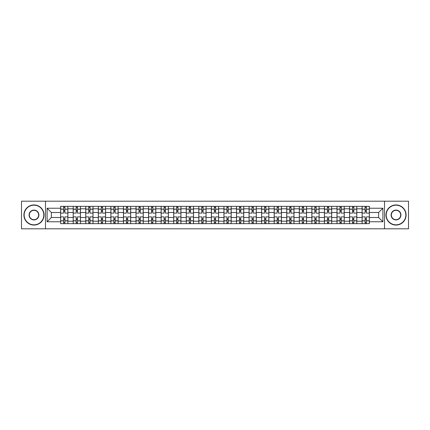 <?xml version="1.0" encoding="UTF-8"?>
<svg xmlns="http://www.w3.org/2000/svg" width="430" height="430" viewBox="0 0 430 430"><rect width="100%" height="100%" fill="white"/><g stroke="black" fill="none" stroke-linecap="round" stroke-linejoin="round"><path stroke-width="0.64" d="M384.506 228.808L408.5 228.808L408.5 201.192L21.5 201.192L21.5 228.808L384.506 228.808L384.506 201.192M73.197 223.654L73.197 208.797L67.881 208.797L67.881 223.654M67.881 208.797L67.881 206.346M73.197 208.797L73.197 206.346M80.442 206.346L80.442 223.654M85.758 223.654L85.758 206.346M93.004 206.346L93.004 223.654M98.319 223.654L98.319 206.346M105.565 206.346L105.565 223.654M110.881 223.654L110.881 206.346M118.132 206.346L118.132 223.654M123.442 223.654L123.442 206.346M130.693 206.346L130.693 223.654M136.004 223.654L136.004 206.346M143.254 206.346L143.254 223.654M148.565 223.654L148.565 206.346M155.816 206.346L155.816 223.654M161.132 223.654L161.132 206.346M168.377 206.346L168.377 223.654M173.693 223.654L173.693 206.346M180.939 206.346L180.939 223.654M186.254 223.654L186.254 206.346M193.5 206.346L193.5 223.654M198.816 223.654L198.816 206.346M206.061 206.346L206.061 223.654M211.377 223.654L211.377 206.346M218.623 206.346L218.623 223.654M223.939 223.654L223.939 206.346M231.184 206.346L231.184 223.654M236.5 223.654L236.5 206.346M243.745 206.346L243.745 223.654M249.061 223.654L249.061 206.346M256.307 206.346L256.307 223.654M261.623 223.654L261.623 206.346M268.868 206.346L268.868 223.654M274.184 223.654L274.184 206.346M281.435 206.346L281.435 223.654M286.745 223.654L286.745 206.346M293.996 206.346L293.996 223.654M299.307 223.654L299.307 206.346M306.558 206.346L306.558 223.654M311.868 223.654L311.868 206.346M319.119 206.346L319.119 223.654M324.435 223.654L324.435 206.346M331.68 206.346L331.68 223.654M336.996 223.654L336.996 206.346M344.242 206.346L344.242 223.654M349.558 223.654L349.558 206.346M356.803 206.346L356.803 223.654M362.119 223.654L362.119 206.346M362.119 217.494L356.803 217.494M349.558 217.494L344.242 217.494M336.996 217.494L331.68 217.494M324.435 217.494L319.119 217.494M311.868 217.494L306.558 217.494M299.307 217.494L293.996 217.494M286.745 217.494L281.435 217.494M274.184 217.494L268.868 217.494M261.623 217.494L256.307 217.494M249.061 217.494L243.745 217.494M236.5 217.494L231.184 217.494M223.939 217.494L218.623 217.494M211.377 217.494L206.061 217.494M198.816 217.494L193.5 217.494M186.254 217.494L180.939 217.494M173.693 217.494L168.377 217.494M161.132 217.494L155.816 217.494M148.565 217.494L143.254 217.494M136.004 217.494L130.693 217.494M123.442 217.494L118.132 217.494M110.881 217.494L105.565 217.494M98.319 217.494L93.004 217.494M85.758 217.494L80.442 217.494M73.197 217.494L67.881 217.494M362.119 212.506L356.803 212.506M349.558 212.506L344.242 212.506M336.996 212.506L331.68 212.506M324.435 212.506L319.119 212.506M311.868 212.506L306.558 212.506M299.307 212.506L293.996 212.506M286.745 212.506L281.435 212.506M274.184 212.506L268.868 212.506M261.623 212.506L256.307 212.506M249.061 212.506L243.745 212.506M236.5 212.506L231.184 212.506M223.939 212.506L218.623 212.506M211.377 212.506L206.061 212.506M198.816 212.506L193.5 212.506M186.254 212.506L180.939 212.506M173.693 212.506L168.377 212.506M161.132 212.506L155.816 212.506M148.565 212.506L143.254 212.506M136.004 212.506L130.693 212.506M123.442 212.506L118.132 212.506M110.881 212.506L105.565 212.506M98.319 212.506L93.004 212.506M85.758 212.506L80.442 212.506M73.197 212.506L67.881 212.506M51.374 217.494L60.635 217.494L60.635 212.506L51.374 212.506L51.374 217.494L47.106 221.762L47.106 208.238L60.635 208.238L60.635 212.506M369.365 212.506L369.365 217.494L378.626 217.494L378.626 212.506L369.365 212.506L369.365 206.346L60.635 206.346L60.635 208.238M369.365 208.238L382.894 208.238L382.894 221.762L369.365 221.762L369.365 217.494M60.635 217.494L60.635 223.654L369.365 223.654L369.365 221.762M60.635 221.762L47.106 221.762M45.494 228.808L45.494 201.192M64.903 222.45L63.613 222.45M63.613 207.55L64.903 207.55M77.465 222.45L76.174 222.45M76.174 207.55L77.465 207.55M90.026 222.45L88.736 222.45M88.736 207.55L90.026 207.55M102.587 222.45L101.297 222.45M101.297 207.55L102.587 207.55M115.149 222.45L113.864 222.45M113.864 207.55L115.149 207.55M127.71 222.45L126.425 222.45M126.425 207.55L127.71 207.55M140.271 222.45L138.987 222.45M138.987 207.55L140.271 207.55M152.833 222.45L151.548 222.45M151.548 207.55L152.833 207.55M165.4 222.45L164.109 222.45M164.109 207.55L165.4 207.55M177.961 222.45L176.671 222.45M176.671 207.55L177.961 207.55M190.522 222.45L189.232 222.45M189.232 207.55L190.522 207.55M203.084 222.45L201.794 222.45M201.794 207.55L203.084 207.55M215.645 222.45L214.355 222.45M214.355 207.55L215.645 207.55M228.206 222.45L226.916 222.45M226.916 207.55L228.206 207.55M240.768 222.45L239.478 222.45M239.478 207.55L240.768 207.55M253.329 222.45L252.039 222.45M252.039 207.55L253.329 207.55M265.89 222.45L264.6 222.45M264.6 207.55L265.89 207.55M278.452 222.45L277.167 222.45M277.167 207.55L278.452 207.55M291.013 222.45L289.729 222.45M289.729 207.55L291.013 207.55M303.575 222.45L302.29 222.45M302.29 207.55L303.575 207.55M316.136 222.45L314.851 222.45M314.851 207.55L316.136 207.55M328.703 222.45L327.413 222.45M327.413 207.55L328.703 207.55M341.264 222.45L339.974 222.45M339.974 207.55L341.264 207.55M353.825 222.45L352.535 222.45M352.535 207.55L353.825 207.55M366.387 222.45L365.097 222.45M365.097 207.55L366.387 207.55M47.106 208.238L51.374 212.506M378.626 217.494L382.894 221.762M378.626 212.506L382.894 208.238M67.843 223.654L67.843 213.108L64.903 213.108L64.903 206.346M63.613 206.346L63.613 213.108L60.673 213.108L60.673 206.346M67.843 213.108L67.843 206.346M60.673 223.654L60.673 216.892L63.613 216.892L63.613 223.654M64.903 223.654L64.903 216.892L67.843 216.892M63.613 211.334L64.903 211.334M60.673 216.892L60.673 213.108M64.903 218.666L63.613 218.666M64.903 222.611L63.613 222.611M63.613 219.708L64.903 219.708M64.903 210.291L63.613 210.291M63.613 207.389L64.903 207.389M80.405 223.654L80.405 213.108L77.465 213.108L77.465 206.346M76.174 206.346L76.174 213.108L73.234 213.108L73.234 206.346M80.405 213.108L80.405 206.346M73.234 223.654L73.234 216.892L76.174 216.892L76.174 223.654M77.465 223.654L77.465 216.892L80.405 216.892M76.174 211.334L77.465 211.334M73.234 216.892L73.234 213.108M77.465 218.666L76.174 218.666M77.465 222.611L76.174 222.611M76.174 219.708L77.465 219.708M77.465 210.291L76.174 210.291M76.174 207.389L77.465 207.389M92.966 223.654L92.966 213.108L90.026 213.108L90.026 206.346M88.736 206.346L88.736 213.108L85.801 213.108L85.801 206.346M92.966 213.108L92.966 206.346M85.801 223.654L85.801 216.892L88.736 216.892L88.736 223.654M90.026 223.654L90.026 216.892L92.966 216.892M88.736 211.334L90.026 211.334M85.801 216.892L85.801 213.108M90.026 218.666L88.736 218.666M90.026 222.611L88.736 222.611M88.736 219.708L90.026 219.708M90.026 210.291L88.736 210.291M88.736 207.389L90.026 207.389M105.527 223.654L105.527 213.108L102.587 213.108L102.587 206.346M101.297 206.346L101.297 213.108L98.362 213.108L98.362 206.346M105.527 213.108L105.527 206.346M98.362 223.654L98.362 216.892L101.297 216.892L101.297 223.654M102.587 223.654L102.587 216.892L105.527 216.892M101.297 211.334L102.587 211.334M98.362 216.892L98.362 213.108M102.587 218.666L101.297 218.666M102.587 222.611L101.297 222.611M101.297 219.708L102.587 219.708M102.587 210.291L101.297 210.291M101.297 207.389L102.587 207.389M118.089 223.654L118.089 213.108L115.149 213.108L115.149 206.346M113.864 206.346L113.864 213.108L110.924 213.108L110.924 206.346M118.089 213.108L118.089 206.346M110.924 223.654L110.924 216.892L113.864 216.892L113.864 223.654M115.149 223.654L115.149 216.892L118.089 216.892M113.864 211.334L115.149 211.334M110.924 216.892L110.924 213.108M115.149 218.666L113.864 218.666M115.149 222.611L113.864 222.611M113.864 219.708L115.149 219.708M115.149 210.291L113.864 210.291M113.864 207.389L115.149 207.389M130.65 223.654L130.65 213.108L127.71 213.108L127.71 206.346M126.425 206.346L126.425 213.108L123.485 213.108L123.485 206.346M130.65 213.108L130.65 206.346M123.485 223.654L123.485 216.892L126.425 216.892L126.425 223.654M127.71 223.654L127.71 216.892L130.65 216.892M126.425 211.334L127.71 211.334M123.485 216.892L123.485 213.108M127.71 218.666L126.425 218.666M127.71 222.611L126.425 222.611M126.425 219.708L127.71 219.708M127.71 210.291L126.425 210.291M126.425 207.389L127.71 207.389M33.981 224.825A9.825 9.825 0 0 0 43.806 215A9.825 9.825 0 0 0 33.981 205.174A9.825 9.825 0 0 0 24.155 215A9.825 9.825 0 0 0 33.981 224.825M33.981 204.933A10.067 10.067 0 0 1 44.048 215A10.067 10.067 0 0 1 33.981 225.067A10.067 10.067 0 0 1 23.913 215A10.067 10.067 0 0 1 33.981 204.933M33.981 219.913A4.913 4.913 0 0 1 29.068 215A4.913 4.913 0 0 1 33.981 210.087A4.913 4.913 0 0 1 38.893 215A4.913 4.913 0 0 1 33.981 219.913M33.981 210.329A4.671 4.671 0 0 0 29.31 215A4.671 4.671 0 0 0 33.981 219.671A4.671 4.671 0 0 0 38.652 215A4.671 4.671 0 0 0 33.981 210.329M396.019 224.825A9.825 9.825 0 0 0 405.845 215A9.825 9.825 0 0 0 396.019 205.174A9.825 9.825 0 0 0 386.194 215A9.825 9.825 0 0 0 396.019 224.825M396.019 204.933A10.067 10.067 0 0 1 406.087 215A10.067 10.067 0 0 1 396.019 225.067A10.067 10.067 0 0 1 385.952 215A10.067 10.067 0 0 1 396.019 204.933M396.019 219.913A4.913 4.913 0 0 1 391.106 215A4.913 4.913 0 0 1 396.019 210.087A4.913 4.913 0 0 1 400.932 215A4.913 4.913 0 0 1 396.019 219.913M396.019 210.329A4.671 4.671 0 0 0 391.348 215A4.671 4.671 0 0 0 396.019 219.671A4.671 4.671 0 0 0 400.69 215A4.671 4.671 0 0 0 396.019 210.329M143.212 223.654L143.212 213.108L140.271 213.108L140.271 206.346M138.987 206.346L138.987 213.108L136.047 213.108L136.047 206.346M143.212 213.108L143.212 206.346M136.047 223.654L136.047 216.892L138.987 216.892L138.987 223.654M140.271 223.654L140.271 216.892L143.212 216.892M138.987 211.334L140.271 211.334M136.047 216.892L136.047 213.108M140.271 218.666L138.987 218.666M140.271 222.611L138.987 222.611M138.987 219.708L140.271 219.708M140.271 210.291L138.987 210.291M138.987 207.389L140.271 207.389M155.773 223.654L155.773 213.108L152.833 213.108L152.833 206.346M151.548 206.346L151.548 213.108L148.608 213.108L148.608 206.346M155.773 213.108L155.773 206.346M148.608 223.654L148.608 216.892L151.548 216.892L151.548 223.654M152.833 223.654L152.833 216.892L155.773 216.892M151.548 211.334L152.833 211.334M148.608 216.892L148.608 213.108M152.833 218.666L151.548 218.666M152.833 222.611L151.548 222.611M151.548 219.708L152.833 219.708M152.833 210.291L151.548 210.291M151.548 207.389L152.833 207.389M168.334 223.654L168.334 213.108L165.4 213.108L165.4 206.346M164.109 206.346L164.109 213.108L161.169 213.108L161.169 206.346M168.334 213.108L168.334 206.346M161.169 223.654L161.169 216.892L164.109 216.892L164.109 223.654M165.4 223.654L165.4 216.892L168.334 216.892M164.109 211.334L165.4 211.334M161.169 216.892L161.169 213.108M165.4 218.666L164.109 218.666M165.4 222.611L164.109 222.611M164.109 219.708L165.4 219.708M165.4 210.291L164.109 210.291M164.109 207.389L165.4 207.389M180.896 223.654L180.896 213.108L177.961 213.108L177.961 206.346M176.671 206.346L176.671 213.108L173.731 213.108L173.731 206.346M180.896 213.108L180.896 206.346M173.731 223.654L173.731 216.892L176.671 216.892L176.671 223.654M177.961 223.654L177.961 216.892L180.896 216.892M176.671 211.334L177.961 211.334M173.731 216.892L173.731 213.108M177.961 218.666L176.671 218.666M177.961 222.611L176.671 222.611M176.671 219.708L177.961 219.708M177.961 210.291L176.671 210.291M176.671 207.389L177.961 207.389M193.462 223.654L193.462 213.108L190.522 213.108L190.522 206.346M189.232 206.346L189.232 213.108L186.292 213.108L186.292 206.346M193.462 213.108L193.462 206.346M186.292 223.654L186.292 216.892L189.232 216.892L189.232 223.654M190.522 223.654L190.522 216.892L193.462 216.892M189.232 211.334L190.522 211.334M186.292 216.892L186.292 213.108M190.522 218.666L189.232 218.666M190.522 222.611L189.232 222.611M189.232 219.708L190.522 219.708M190.522 210.291L189.232 210.291M189.232 207.389L190.522 207.389M206.024 223.654L206.024 213.108L203.084 213.108L203.084 206.346M201.794 206.346L201.794 213.108L198.853 213.108L198.853 206.346M206.024 213.108L206.024 206.346M198.853 223.654L198.853 216.892L201.794 216.892L201.794 223.654M203.084 223.654L203.084 216.892L206.024 216.892M201.794 211.334L203.084 211.334M198.853 216.892L198.853 213.108M203.084 218.666L201.794 218.666M203.084 222.611L201.794 222.611M201.794 219.708L203.084 219.708M203.084 210.291L201.794 210.291M201.794 207.389L203.084 207.389M218.585 223.654L218.585 213.108L215.645 213.108L215.645 206.346M214.355 206.346L214.355 213.108L211.415 213.108L211.415 206.346M218.585 213.108L218.585 206.346M211.415 223.654L211.415 216.892L214.355 216.892L214.355 223.654M215.645 223.654L215.645 216.892L218.585 216.892M214.355 211.334L215.645 211.334M211.415 216.892L211.415 213.108M215.645 218.666L214.355 218.666M215.645 222.611L214.355 222.611M214.355 219.708L215.645 219.708M215.645 210.291L214.355 210.291M214.355 207.389L215.645 207.389M231.147 223.654L231.147 213.108L228.206 213.108L228.206 206.346M226.916 206.346L226.916 213.108L223.976 213.108L223.976 206.346M231.147 213.108L231.147 206.346M223.976 223.654L223.976 216.892L226.916 216.892L226.916 223.654M228.206 223.654L228.206 216.892L231.147 216.892M226.916 211.334L228.206 211.334M223.976 216.892L223.976 213.108M228.206 218.666L226.916 218.666M228.206 222.611L226.916 222.611M226.916 219.708L228.206 219.708M228.206 210.291L226.916 210.291M226.916 207.389L228.206 207.389M243.708 223.654L243.708 213.108L240.768 213.108L240.768 206.346M239.478 206.346L239.478 213.108L236.538 213.108L236.538 206.346M243.708 213.108L243.708 206.346M236.538 223.654L236.538 216.892L239.478 216.892L239.478 223.654M240.768 223.654L240.768 216.892L243.708 216.892M239.478 211.334L240.768 211.334M236.538 216.892L236.538 213.108M240.768 218.666L239.478 218.666M240.768 222.611L239.478 222.611M239.478 219.708L240.768 219.708M240.768 210.291L239.478 210.291M239.478 207.389L240.768 207.389M256.269 223.654L256.269 213.108L253.329 213.108L253.329 206.346M252.039 206.346L252.039 213.108L249.104 213.108L249.104 206.346M256.269 213.108L256.269 206.346M249.104 223.654L249.104 216.892L252.039 216.892L252.039 223.654M253.329 223.654L253.329 216.892L256.269 216.892M252.039 211.334L253.329 211.334M249.104 216.892L249.104 213.108M253.329 218.666L252.039 218.666M253.329 222.611L252.039 222.611M252.039 219.708L253.329 219.708M253.329 210.291L252.039 210.291M252.039 207.389L253.329 207.389M268.831 223.654L268.831 213.108L265.89 213.108L265.89 206.346M264.6 206.346L264.6 213.108L261.666 213.108L261.666 206.346M268.831 213.108L268.831 206.346M261.666 223.654L261.666 216.892L264.6 216.892L264.6 223.654M265.89 223.654L265.89 216.892L268.831 216.892M264.6 211.334L265.89 211.334M261.666 216.892L261.666 213.108M265.89 218.666L264.6 218.666M265.89 222.611L264.6 222.611M264.6 219.708L265.89 219.708M265.89 210.291L264.6 210.291M264.6 207.389L265.89 207.389M281.392 223.654L281.392 213.108L278.452 213.108L278.452 206.346M277.167 206.346L277.167 213.108L274.227 213.108L274.227 206.346M281.392 213.108L281.392 206.346M274.227 223.654L274.227 216.892L277.167 216.892L277.167 223.654M278.452 223.654L278.452 216.892L281.392 216.892M277.167 211.334L278.452 211.334M274.227 216.892L274.227 213.108M278.452 218.666L277.167 218.666M278.452 222.611L277.167 222.611M277.167 219.708L278.452 219.708M278.452 210.291L277.167 210.291M277.167 207.389L278.452 207.389M293.953 223.654L293.953 213.108L291.013 213.108L291.013 206.346M289.729 206.346L289.729 213.108L286.788 213.108L286.788 206.346M293.953 213.108L293.953 206.346M286.788 223.654L286.788 216.892L289.729 216.892L289.729 223.654M291.013 223.654L291.013 216.892L293.953 216.892M289.729 211.334L291.013 211.334M286.788 216.892L286.788 213.108M291.013 218.666L289.729 218.666M291.013 222.611L289.729 222.611M289.729 219.708L291.013 219.708M291.013 210.291L289.729 210.291M289.729 207.389L291.013 207.389M306.515 223.654L306.515 213.108L303.575 213.108L303.575 206.346M302.29 206.346L302.29 213.108L299.35 213.108L299.35 206.346M306.515 213.108L306.515 206.346M299.35 223.654L299.35 216.892L302.29 216.892L302.29 223.654M303.575 223.654L303.575 216.892L306.515 216.892M302.29 211.334L303.575 211.334M299.35 216.892L299.35 213.108M303.575 218.666L302.29 218.666M303.575 222.611L302.29 222.611M302.29 219.708L303.575 219.708M303.575 210.291L302.29 210.291M302.29 207.389L303.575 207.389M319.076 223.654L319.076 213.108L316.136 213.108L316.136 206.346M314.851 206.346L314.851 213.108L311.911 213.108L311.911 206.346M319.076 213.108L319.076 206.346M311.911 223.654L311.911 216.892L314.851 216.892L314.851 223.654M316.136 223.654L316.136 216.892L319.076 216.892M314.851 211.334L316.136 211.334M311.911 216.892L311.911 213.108M316.136 218.666L314.851 218.666M316.136 222.611L314.851 222.611M314.851 219.708L316.136 219.708M316.136 210.291L314.851 210.291M314.851 207.389L316.136 207.389M331.637 223.654L331.637 213.108L328.703 213.108L328.703 206.346M327.413 206.346L327.413 213.108L324.473 213.108L324.473 206.346M331.637 213.108L331.637 206.346M324.473 223.654L324.473 216.892L327.413 216.892L327.413 223.654M328.703 223.654L328.703 216.892L331.637 216.892M327.413 211.334L328.703 211.334M324.473 216.892L324.473 213.108M328.703 218.666L327.413 218.666M328.703 222.611L327.413 222.611M327.413 219.708L328.703 219.708M328.703 210.291L327.413 210.291M327.413 207.389L328.703 207.389M344.199 223.654L344.199 213.108L341.264 213.108L341.264 206.346M339.974 206.346L339.974 213.108L337.034 213.108L337.034 206.346M344.199 213.108L344.199 206.346M337.034 223.654L337.034 216.892L339.974 216.892L339.974 223.654M341.264 223.654L341.264 216.892L344.199 216.892M339.974 211.334L341.264 211.334M337.034 216.892L337.034 213.108M341.264 218.666L339.974 218.666M341.264 222.611L339.974 222.611M339.974 219.708L341.264 219.708M341.264 210.291L339.974 210.291M339.974 207.389L341.264 207.389M356.766 223.654L356.766 213.108L353.825 213.108L353.825 206.346M352.535 206.346L352.535 213.108L349.595 213.108L349.595 206.346M356.766 213.108L356.766 206.346M349.595 223.654L349.595 216.892L352.535 216.892L352.535 223.654M353.825 223.654L353.825 216.892L356.766 216.892M352.535 211.334L353.825 211.334M349.595 216.892L349.595 213.108M353.825 218.666L352.535 218.666M353.825 222.611L352.535 222.611M352.535 219.708L353.825 219.708M353.825 210.291L352.535 210.291M352.535 207.389L353.825 207.389M369.327 223.654L369.327 213.108L366.387 213.108L366.387 206.346M365.097 206.346L365.097 213.108L362.157 213.108L362.157 206.346M369.327 213.108L369.327 206.346M362.157 223.654L362.157 216.892L365.097 216.892L365.097 223.654M366.387 223.654L366.387 216.892L369.327 216.892M365.097 211.334L366.387 211.334M362.157 216.892L362.157 213.108M366.387 218.666L365.097 218.666M366.387 222.611L365.097 222.611M365.097 219.708L366.387 219.708M366.387 210.291L365.097 210.291M365.097 207.389L366.387 207.389M349.558 208.797L344.242 208.797M336.996 208.797L331.68 208.797M324.435 208.797L319.119 208.797M311.868 208.797L306.558 208.797M299.307 208.797L293.996 208.797M286.745 208.797L281.435 208.797M274.184 208.797L268.868 208.797M261.623 208.797L256.307 208.797M249.061 208.797L243.745 208.797M236.5 208.797L231.184 208.797M223.939 208.797L218.623 208.797M211.377 208.797L206.061 208.797M198.816 208.797L193.5 208.797M186.254 208.797L180.939 208.797M173.693 208.797L168.377 208.797M161.132 208.797L155.816 208.797M148.565 208.797L143.254 208.797M136.004 208.797L130.693 208.797M123.442 208.797L118.132 208.797M110.881 208.797L105.565 208.797M98.319 208.797L93.004 208.797M85.758 208.797L80.442 208.797M362.119 208.797L356.803 208.797M349.558 221.203L344.242 221.203M336.996 221.203L331.68 221.203M324.435 221.203L319.119 221.203M311.868 221.203L306.558 221.203M299.307 221.203L293.996 221.203M286.745 221.203L281.435 221.203M274.184 221.203L268.868 221.203M261.623 221.203L256.307 221.203M249.061 221.203L243.745 221.203M236.5 221.203L231.184 221.203M223.939 221.203L218.623 221.203M211.377 221.203L206.061 221.203M198.816 221.203L193.5 221.203M186.254 221.203L180.939 221.203M173.693 221.203L168.377 221.203M161.132 221.203L155.816 221.203M148.565 221.203L143.254 221.203M136.004 221.203L130.693 221.203M123.442 221.203L118.132 221.203M110.881 221.203L105.565 221.203M98.319 221.203L93.004 221.203M85.758 221.203L80.442 221.203M73.197 221.203L67.881 221.203M362.119 221.203L356.803 221.203M67.843 209.12L64.903 209.12M63.613 209.12L60.673 209.12M63.613 209.227L60.673 209.227M63.613 220.773L60.673 220.773M63.613 220.88L60.673 220.88M67.843 220.88L64.903 220.88M67.843 209.227L64.903 209.227M67.843 220.773L64.903 220.773M80.405 209.12L77.465 209.12M76.174 209.12L73.234 209.12M76.174 209.227L73.234 209.227M76.174 220.773L73.234 220.773M76.174 220.88L73.234 220.88M80.405 220.88L77.465 220.88M80.405 209.227L77.465 209.227M80.405 220.773L77.465 220.773M92.966 209.12L90.026 209.12M88.736 209.12L85.801 209.12M88.736 209.227L85.801 209.227M88.736 220.773L85.801 220.773M88.736 220.88L85.801 220.88M92.966 220.88L90.026 220.88M92.966 209.227L90.026 209.227M92.966 220.773L90.026 220.773M105.527 209.12L102.587 209.12M101.297 209.12L98.362 209.12M101.297 209.227L98.362 209.227M101.297 220.773L98.362 220.773M101.297 220.88L98.362 220.88M105.527 220.88L102.587 220.88M105.527 209.227L102.587 209.227M105.527 220.773L102.587 220.773M118.089 209.12L115.149 209.12M113.864 209.12L110.924 209.12M113.864 209.227L110.924 209.227M113.864 220.773L110.924 220.773M113.864 220.88L110.924 220.88M118.089 220.88L115.149 220.88M118.089 209.227L115.149 209.227M118.089 220.773L115.149 220.773M130.65 209.12L127.71 209.12M126.425 209.12L123.485 209.12M126.425 209.227L123.485 209.227M126.425 220.773L123.485 220.773M126.425 220.88L123.485 220.88M130.65 220.88L127.71 220.88M130.65 209.227L127.71 209.227M130.65 220.773L127.71 220.773M143.212 209.12L140.271 209.12M138.987 209.12L136.047 209.12M138.987 209.227L136.047 209.227M138.987 220.773L136.047 220.773M138.987 220.88L136.047 220.88M143.212 220.88L140.271 220.88M143.212 209.227L140.271 209.227M143.212 220.773L140.271 220.773M155.773 209.12L152.833 209.12M151.548 209.12L148.608 209.12M151.548 209.227L148.608 209.227M151.548 220.773L148.608 220.773M151.548 220.88L148.608 220.88M155.773 220.88L152.833 220.88M155.773 209.227L152.833 209.227M155.773 220.773L152.833 220.773M168.334 209.12L165.4 209.12M164.109 209.12L161.169 209.12M164.109 209.227L161.169 209.227M164.109 220.773L161.169 220.773M164.109 220.88L161.169 220.88M168.334 220.88L165.4 220.88M168.334 209.227L165.4 209.227M168.334 220.773L165.4 220.773M180.896 209.12L177.961 209.12M176.671 209.12L173.731 209.12M176.671 209.227L173.731 209.227M176.671 220.773L173.731 220.773M176.671 220.88L173.731 220.88M180.896 220.88L177.961 220.88M180.896 209.227L177.961 209.227M180.896 220.773L177.961 220.773M193.462 209.12L190.522 209.12M189.232 209.12L186.292 209.12M189.232 209.227L186.292 209.227M189.232 220.773L186.292 220.773M189.232 220.88L186.292 220.88M193.462 220.88L190.522 220.88M193.462 209.227L190.522 209.227M193.462 220.773L190.522 220.773M206.024 209.12L203.084 209.12M201.794 209.12L198.853 209.12M201.794 209.227L198.853 209.227M201.794 220.773L198.853 220.773M201.794 220.88L198.853 220.88M206.024 220.88L203.084 220.88M206.024 209.227L203.084 209.227M206.024 220.773L203.084 220.773M218.585 209.12L215.645 209.12M214.355 209.12L211.415 209.12M214.355 209.227L211.415 209.227M214.355 220.773L211.415 220.773M214.355 220.88L211.415 220.88M218.585 220.88L215.645 220.88M218.585 209.227L215.645 209.227M218.585 220.773L215.645 220.773M231.147 209.12L228.206 209.12M226.916 209.12L223.976 209.12M226.916 209.227L223.976 209.227M226.916 220.773L223.976 220.773M226.916 220.88L223.976 220.88M231.147 220.88L228.206 220.88M231.147 209.227L228.206 209.227M231.147 220.773L228.206 220.773M243.708 209.12L240.768 209.12M239.478 209.12L236.538 209.12M239.478 209.227L236.538 209.227M239.478 220.773L236.538 220.773M239.478 220.88L236.538 220.88M243.708 220.88L240.768 220.88M243.708 209.227L240.768 209.227M243.708 220.773L240.768 220.773M256.269 209.12L253.329 209.12M252.039 209.12L249.104 209.12M252.039 209.227L249.104 209.227M252.039 220.773L249.104 220.773M252.039 220.88L249.104 220.88M256.269 220.88L253.329 220.88M256.269 209.227L253.329 209.227M256.269 220.773L253.329 220.773M268.831 209.12L265.89 209.12M264.6 209.12L261.666 209.12M264.6 209.227L261.666 209.227M264.6 220.773L261.666 220.773M264.6 220.88L261.666 220.88M268.831 220.88L265.89 220.88M268.831 209.227L265.89 209.227M268.831 220.773L265.89 220.773M281.392 209.12L278.452 209.12M277.167 209.12L274.227 209.12M277.167 209.227L274.227 209.227M277.167 220.773L274.227 220.773M277.167 220.88L274.227 220.88M281.392 220.88L278.452 220.88M281.392 209.227L278.452 209.227M281.392 220.773L278.452 220.773M293.953 209.12L291.013 209.12M289.729 209.12L286.788 209.12M289.729 209.227L286.788 209.227M289.729 220.773L286.788 220.773M289.729 220.88L286.788 220.88M293.953 220.88L291.013 220.88M293.953 209.227L291.013 209.227M293.953 220.773L291.013 220.773M306.515 209.12L303.575 209.12M302.29 209.12L299.35 209.12M302.29 209.227L299.35 209.227M302.29 220.773L299.35 220.773M302.29 220.88L299.35 220.88M306.515 220.88L303.575 220.88M306.515 209.227L303.575 209.227M306.515 220.773L303.575 220.773M319.076 209.12L316.136 209.12M314.851 209.12L311.911 209.12M314.851 209.227L311.911 209.227M314.851 220.773L311.911 220.773M314.851 220.88L311.911 220.88M319.076 220.88L316.136 220.88M319.076 209.227L316.136 209.227M319.076 220.773L316.136 220.773M331.637 209.12L328.703 209.12M327.413 209.12L324.473 209.12M327.413 209.227L324.473 209.227M327.413 220.773L324.473 220.773M327.413 220.88L324.473 220.88M331.637 220.88L328.703 220.88M331.637 209.227L328.703 209.227M331.637 220.773L328.703 220.773M344.199 209.12L341.264 209.12M339.974 209.12L337.034 209.12M339.974 209.227L337.034 209.227M339.974 220.773L337.034 220.773M339.974 220.88L337.034 220.88M344.199 220.88L341.264 220.88M344.199 209.227L341.264 209.227M344.199 220.773L341.264 220.773M356.766 209.12L353.825 209.12M352.535 209.12L349.595 209.12M352.535 209.227L349.595 209.227M352.535 220.773L349.595 220.773M352.535 220.88L349.595 220.88M356.766 220.88L353.825 220.88M356.766 209.227L353.825 209.227M356.766 220.773L353.825 220.773M369.327 209.12L366.387 209.12M365.097 209.12L362.157 209.12M365.097 209.227L362.157 209.227M365.097 220.773L362.157 220.773M365.097 220.88L362.157 220.88M369.327 220.88L366.387 220.88M369.327 209.227L366.387 209.227M369.327 220.773L366.387 220.773"/></g></svg>
